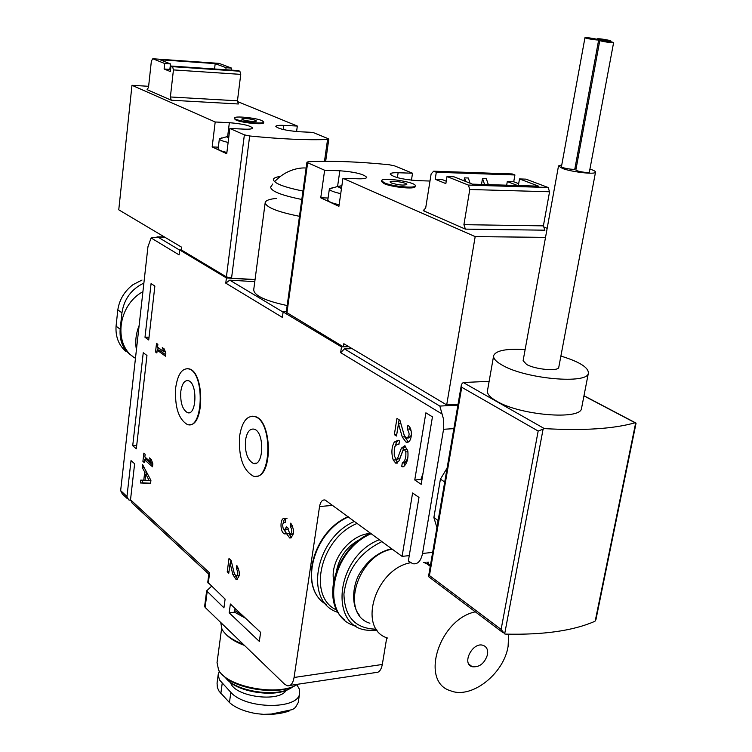 <?xml version="1.0" encoding="UTF-8"?>
<svg xmlns="http://www.w3.org/2000/svg" width="752" height="752" viewBox="0 0 752 752"><rect width="100%" height="100%" fill="white"/><g stroke="black" fill="none" stroke-linecap="round" stroke-linejoin="round"><path stroke-width="1.13" d="M386.744 637.734L382.317 664.467C381.161 670.229 378.811 672.946 375.257 672.617L290.028 685.41M211.491 586.325L206.65 590.856L204.638 606.309L205.127 607.409L284.519 684.123L287.405 685.805C290.77 686.191 292.989 683.418 294.07 677.486L319.544 506.538C320.465 501.697 322.326 499.525 325.146 500.033L402.085 556.386L412.594 492.992L418.986 497.401L408.364 561.011L412.754 563.69C417.623 564.573 420.885 561.161 422.539 553.472L443.746 428.208L443.567 419.306L439.835 406.071L457.893 405.112M287.17 305.556C265.334 300.847 254.176 295.602 253.706 289.849L265.202 202.532C265.738 200.455 269.451 199.083 276.341 198.415M254.787 281.662L229.755 280.148L225.769 283.137L226.418 277.949L255.031 279.791M352.143 348.655L344.444 348.89L340.637 352.65L341.493 346.907L348.825 346.681L343.354 346.851L343.824 343.711L446.688 404.914L475.179 236.617L545.529 237.359M206.65 590.856L223.936 607.851L225.111 599.09L207.778 582.236L208.84 574.049L209.62 572.911L208.266 583.298M208.821 574.161L132.192 503.126L130.519 499.76L134.627 463.74L131.027 460.581L126.966 496.47L128.639 499.836L130.491 500.4M394.292 442.044C391.519 447.205 391.172 453.202 393.23 460.036L395.778 463.194L399.039 460.891L402.931 450.551L404.426 449.508L405.789 451.896C406.221 456.906 405.262 460.572 402.912 462.912L402.311 462.865L401.737 466.372L403.721 466.541C407.17 463.354 408.533 458.147 407.8 450.927L404.764 445.767L401.408 448.117L397.507 458.523L396.05 459.557L394.227 455.392L394.292 448.794L395.345 445.635L398.156 444.056L398.917 444.47L399.481 440.963L398.193 440.24L394.292 442.044L396.68 441.885L394.687 447.271M394.339 434.637L396.501 436.038L398.485 423.78L402.245 436.968L406.014 442.091C411.776 444.592 413.609 428.49 407.904 425.35L407.274 429.176C409.99 433.66 409.661 436.639 406.259 438.106L404.256 435.37L399.951 420.321L396.953 418.413L394.339 434.637L396.755 434.496M285.741 519.096L284.782 518.57C279.791 516.756 279.716 532.83 284.707 533.901L286.456 533.572L289.727 538C294.436 535.396 294.784 530.442 290.77 523.119L290.281 526.466C292.293 529.69 292.284 532.331 290.263 534.409L288.035 529.38L288.204 528.252L286.446 526.832L284.529 530.113L283.26 528.712C282.216 524.821 282.714 522.631 284.745 522.142L285.262 522.424L285.741 519.096M227.226 571.821L228.768 573.231L230.121 563.163L232.866 574.613L236.081 579.501C240.151 577.01 240.405 572.338 236.833 565.485L236.41 568.615C238.309 572.272 238.177 574.763 236.006 576.088L234.286 573.485L231.146 560.428L229.003 558.51L227.226 571.821L228.984 571.633M142.551 464.492L142.213 467.368L144.713 472.106L143.764 480.246L140.746 480.105L140.417 482.972L150.56 483.47L150.917 480.368L142.551 464.492M142.908 461.399L144.196 462.518L144.506 459.829L152.515 466.748L152.863 463.834L151.302 459.51L149.432 457.902L150.983 462.217L144.845 456.934L145.155 454.236L143.858 453.136L142.908 461.399L144.337 461.296M155.532 351.983L156.867 352.961L157.196 350.159L165.487 356.194L165.844 353.158L164.227 348.937L162.291 347.537L163.898 351.748L157.544 347.151L157.864 344.35L156.529 343.382L155.532 351.983L156.989 351.936M252.202 416.176L255.191 416.552C272.29 420.603 272.967 477.304 255.943 476.27M187.004 368.602L189.429 368.931C204.441 372.588 204.469 426.046 189.513 424.673M225.769 283.137L282.385 317.4L283.137 311.93L341.493 346.907M127.408 498.698L122.313 493.97L120.649 490.633L147.947 246.769L151.105 237.961L179.098 254.9L179.681 249.937L226.418 277.949M414.756 479.973L421.176 484.316L432.447 416.843L425.886 412.82L414.756 479.973L420.923 479.475L421.872 480.114M230.366 604.016L229.181 612.824L259.337 641.4L260.615 632.366L230.366 604.016M132.709 445.729L136.319 448.831L146.96 355.48L143.247 352.726L132.709 445.729L136.704 445.485M144.995 337.281L148.727 339.979L154.865 286.089L151.077 283.598L144.995 337.281L149.046 337.178M235.056 608.406L234.549 612.166L229.181 612.824M151.105 237.961L157.986 237.124L179.662 250.115M409.257 555.606L402.085 556.386M234.549 612.166L245.537 618.238M418.826 498.388L418.751 497.241M420.923 479.475L423.009 473.328M148.623 86.301L131.976 85.296L118.76 209.808L181.674 247.239L181.354 249.946L179.681 249.937M286.362 311.403L283.137 311.93M299.484 216.313C277.253 211.829 265.823 207.232 265.202 202.532M301.806 199.468C281.464 195.351 271.077 191.234 270.645 187.116L271.275 186.111M302.962 191.036C283.739 187.145 273.869 183.281 273.352 179.455C273.681 178.064 275.956 177.068 280.167 176.457M175.714 387.515C177.829 373.941 182.266 367.747 189.006 368.95C205.24 373.152 203.172 431.197 187.126 424.391C178.412 418.949 174.605 406.653 175.714 387.515M180.818 391.369C182.04 383.586 184.588 380.033 188.442 380.719C197.785 383.116 196.62 416.505 187.361 412.594C182.36 409.455 180.179 402.386 180.818 391.369M239.662 435.756C242.078 421.571 247.107 415.179 254.749 416.58C273.408 421.28 271.481 483.404 253.001 475.969C242.793 469.878 238.346 456.473 239.662 435.756M245.519 440.164C246.919 432.043 249.805 428.377 254.167 429.166C264.911 431.855 263.83 467.603 253.161 463.317C247.305 459.81 244.757 452.093 245.519 440.164M158.089 347.546L157.788 350.15M165.656 354.765L159.236 350.103L157.196 350.159M165.29 351.71L163.898 351.748M145.362 457.385L145.089 459.792M152.722 465.037L146.518 459.698L144.506 459.829M152.242 462.132L150.983 462.217M144.008 467.246L142.213 467.368M146.499 471.983L144.713 472.106M145.051 480.152L143.764 480.246M146.678 472.322L146.48 474.042M142.72 480.19L142.419 482.822L140.417 482.972M142.419 482.822L150.588 483.226M149.122 480.49L145.756 474.089L145.033 480.302L150.917 480.359M147.542 473.967L145.756 474.089M230.892 560.193L230.497 563.126M231.766 562.994L230.121 563.163M235.414 575.75L237.717 579.049M238.572 568.324L236.41 568.615M236.636 576.023L239.305 575.308M287.01 518.372C285.093 518.053 283.833 519.604 283.222 523.025M283.805 529.605L286.606 533.563M291.56 537.624L288.693 533.356L286.456 533.572M292.594 525.77L290.281 526.466M292.246 534.221L293.543 533.224M285.196 530.057L288.063 529.182M399.105 419.785L396.736 434.487M408.345 441.913L404.642 436.818L400.882 423.639L398.485 423.78M409.915 427.625L409.69 429.025L407.274 429.176M407.471 438.021L408.665 437.946L411.466 435.201M411.212 431.281L409.69 429.025M398.297 440.277L396.68 441.885M395.317 458.946L397.742 462.828M407.65 450.072L406.108 449.395M404.83 462.771L407.706 458.617M404.689 462.837L404.134 466.193L401.737 466.372M405.168 445.955L403.805 447.957L399.895 458.353L397.507 458.523M396.746 459.5L399.895 458.353M132.766 356.392C123.497 350.479 119.295 341.417 120.17 329.188L121.946 312.832C124.08 299.033 131.393 289.106 143.886 283.062M142.918 291.691C117.274 305.462 113.044 345.976 135.463 358.272M139.129 325.56C135.905 333.709 135.003 341.765 136.422 349.727M121.946 312.832L117.81 309.88C119.399 299.606 124.465 291.193 133.019 284.641L142.015 280.054M117.81 309.88L116.062 326.171C115.423 336.623 118.628 344.98 125.687 351.231M296.824 684.687L299.287 689.011L299.634 693.297C298.76 709.86 245.537 709.343 230.845 692.357L219.584 680.043L218.193 675.268L219.321 671.066M227.489 679.761C238.121 692.47 276.172 697.809 289.924 688.522M225.215 677.242C234.793 691.878 279.537 698.147 292.81 686.726M222.413 674.647C235 689.565 279.988 695.873 296.222 685.006M221.614 628.503L217.037 662.634L218.55 669.825C226.455 687.065 279.095 696.775 297.51 684.282M225.826 634.171C229.821 638.551 236.043 642.311 244.503 645.451M220.74 622.496L221.962 629.217C225.215 635.036 232.321 640.055 243.291 644.285M217.074 683.248L217.384 687.591L219.133 691.314L229.445 702.518C235.348 707.801 244.297 711.505 256.3 713.648L263.632 714.344L271.284 714.052L292.537 709.559L295.461 707.453L298.206 702.584L299.634 693.297M225.816 69.748L226.07 67.727L231.588 68.103L219.076 63.384L152.806 58.759L151.378 61.006L148.501 87.448L147.082 89.629L171.259 100.223L238.365 103.983M231.343 70.124L231.588 68.103M181.354 249.946L226.408 276.896L231.55 278.155L255.069 279.537M131.976 85.296L215.194 121.984L212.167 146.922L226.728 153.746L229.858 128.46L244.372 134.852L249.664 135.971C280.863 139.092 306.835 140.267 327.571 139.477L328.793 139.167L328.116 138.65L312.813 132.38L299.183 131.741C285.967 130.604 278.174 128.799 275.805 126.345C276.181 125.49 278.86 125.161 283.824 125.377L297.322 126.045L237.416 101.511M296.579 131.572L297.322 126.045M234.483 117.979L234.389 118.731L236.053 120.076C242.144 122.924 263.98 125.039 263.651 122.755L263.745 122.003C263.961 124.935 233.195 120.705 234.483 117.979C234.248 115.714 255.765 117.791 261.987 120.621L263.745 122.003M215.194 121.984L229.351 122.689L227.696 136.112M229.858 128.46L244.174 129.137C249.457 129.344 252.287 128.996 252.672 128.084C250.369 125.612 242.595 123.817 229.351 122.689M218.343 147.166L212.167 146.922M226.07 67.727L215.194 63.61L160.044 59.765L170.469 63.92L164.716 63.525L152.806 58.759M170.384 96.97L237.453 100.806L238.356 103.983L171.249 100.223L170.384 96.97L173.439 69.908L172.603 66.684L170.986 66.035L170.366 71.553L164.105 69.005L169.858 69.391L170.469 63.92M164.105 69.005L164.716 63.525M170.572 69.673L169.858 69.391M170.986 66.035L238.177 70.585L239.879 71.233L240.743 74.382L237.453 100.806M239.879 71.233L172.565 66.674L239.832 71.214M214.555 68.987L215.194 63.61M255.558 120.301L256.423 120.969C256.573 122.454 241.138 120.329 241.824 118.966C244.823 118.149 249.401 118.59 255.558 120.301M226.728 136.93L228.006 137.625M228.693 137.87L226.596 136.638L228.928 135.99M228.138 142.41C222.385 141.141 219.462 139.957 219.358 138.857L221.915 137.832M226.897 152.43C221.144 151.152 218.221 149.939 218.146 148.802L219.349 138.904M464.022 180.809L464.501 177.876L468.317 177.998L470.085 183.225M464.501 177.876L465.723 181.486M465.366 229.116L544.927 230.187L543.395 225.863L549.562 191.769L548.133 187.502L525.996 179.145L519.51 178.929L538.611 186.167L472.406 184.146L453.851 176.758L447.008 176.532L468.393 185.105L469.793 189.495L463.918 224.669L465.403 229.134L423.188 210.626L425.679 208.031L431.131 173.9L433.669 171.193L436.31 172.255L435.182 179.258L445.851 183.601L447.008 176.532M446.246 181.204L441.997 179.484L435.182 179.258M411.438 180.217L412.538 173.223L394.706 165.919L389.075 164.726C357.905 161.633 330.983 160.646 308.329 161.765L306.948 162.169L307.653 162.752L324.638 170.243L320.747 197.823L338.898 206.33L342.95 178.318L475.179 236.617M547.165 228.354L543.311 226.775M306.948 162.169L286.249 312.268L343.354 346.851M458.034 404.303L446.688 404.914M381.602 180.734L381.49 181.514L384.103 183.638C391.942 187.267 415.264 189.532 415.085 186.665L415.104 186.59M342.95 178.318L358.309 178.797C363.526 178.92 366.346 178.45 366.76 177.406C363.959 174.182 354.982 171.964 339.838 170.76L337.601 186.317M429.994 181.035L417.191 180.63C402.076 179.408 393.08 177.199 390.194 174.003L390.185 174.079M412.538 173.223L398.128 172.734C393.249 172.603 390.598 173.026 390.194 174.003M324.638 170.243L339.838 170.76M328.088 198.002L320.747 197.823M518.354 185.547L519.51 178.929M433.669 171.193L512.178 173.938L514.923 174.972L513.729 181.768L507.29 181.561L517.583 185.528M513.729 181.768L518.683 183.667M514.923 174.972L436.31 172.255M481.506 184.428L482.511 178.468L484.579 184.522M488.339 184.635L486.271 178.591L482.511 178.468M506.66 185.189L507.29 181.561M384.234 182.774L381.621 180.649C381.734 176.786 416.843 182.172 415.226 185.81C415.405 188.667 392.074 186.402 384.234 182.774M391.36 182.99L390.044 181.909C390.156 180.01 407.546 182.67 406.804 184.484C403.702 185.612 398.551 185.114 391.36 182.99M341.464 188.573L337.498 186.524L341.878 185.688M341.258 186.402L341.361 187.558L337.507 186.496M340.731 193.64C333.315 191.995 329.536 190.416 329.385 188.884L333.145 187.502M338.945 187.436L341.07 187.577M339.124 204.741C331.707 203.078 327.938 201.461 327.816 199.882L329.376 188.949M436.912 527.537L433.876 517.545L440.428 479.127L447.102 468.092M438.125 520.506L433.876 517.545M444.723 481.976L440.428 479.127M502.787 632.517L428.508 576.587L429.439 575.562L501.114 629.415L504.667 633.917L505.805 634.124C543.63 634.961 573.203 630.74 594.541 621.453L595.217 621.002L635.703 422.756L635.092 422.765C613.679 428.866 583.449 430.811 544.401 428.612L463.213 382.505L489.138 381.339M581.625 407.904L581.531 408.383C580.882 420.406 519.557 415.264 496.433 401.06C489.834 397.235 486.854 393.738 487.503 390.589L493.603 355.969M463.213 382.505L461.455 384.347L461.728 387.28L538.169 431.046L544.401 428.612M635.703 422.756L636.042 423.282M595.217 621.002L595.951 619.526M525.131 349.605C506.491 348.486 496.01 350.47 493.679 355.555C493.068 358.507 496.104 361.806 502.778 365.463C526.184 378.999 587.867 384.432 588.365 373.18C588.609 367.474 579.444 361.768 560.889 356.063M558.492 166.023L523.11 360.706L526.691 364.523C535.659 369.58 558.501 371.563 558.764 367.343L558.792 367.183M561.772 164.951L558.501 165.919L562.468 168.467C572.046 172.095 595.593 174.737 595.518 172.18C595.65 171.343 593.789 170.319 589.925 169.087M613.604 42.638L589.352 172.161C589.286 173.496 575.148 171.089 575.882 169.877L599.805 40.476C601.985 40.241 606.046 40.768 611.996 42.018L613.604 42.638C613.66 43.343 599.175 41.059 599.814 40.458M576.154 168.42L575.007 168.063M598.677 39.875L574.848 168.927C574.791 170.253 560.729 167.884 561.453 166.671L584.953 37.713C587.143 37.506 591.204 38.023 597.116 39.264L598.677 39.875C598.742 40.58 584.332 38.314 584.953 37.713M609.289 40.364L610.868 40.965C610.925 41.67 596.58 39.405 597.201 38.813C599.363 38.606 603.395 39.123 609.289 40.364M430.492 565.043L425.886 563.098M430.501 564.987L423.677 562.477M410.705 562.712C375.163 568.785 357.059 629.01 387.553 638.053M487.512 654.625C488.189 649.841 486.741 646.758 483.16 645.366C472.726 641.494 461.296 663.753 472.171 666.733C479.494 667.466 484.608 663.433 487.512 654.625M475.32 611.837C438.783 619.404 419.635 682.139 450.674 690.806C471.401 699.322 503.718 674.027 508.089 646.457L508.681 634.199M234.756 610.596L242.501 615.39M443.586 429.279L453.86 428.64M229.755 280.148L283.109 312.127M344.444 348.89L439.835 406.071M340.637 352.65L442.176 414.089M207.138 591.937L205.127 607.409M130.519 499.76L209.62 572.911M319.544 506.538L332.779 505.382M294.07 677.486L382.317 664.467M348.43 516.906C312.456 532.407 298.553 588.816 326.152 604.439M354.521 521.38C315.116 538.253 303.855 601.421 337.394 612.222L338.315 612.579M357.247 523.392C320.192 538.15 306.854 597.163 336.896 610.135M422.539 553.472L432.663 552.382M120.649 490.633L126.966 496.47M157.986 237.124L164.773 237.19M370.144 533.478C350.141 534.371 329.761 560.447 333.615 580.337M360.951 538.902C348.007 545.397 339.913 555.766 336.689 570.007M371.234 533.685C329.79 551.094 319.591 618.229 356.157 626.04M379.384 539.682C334.753 556.894 328.229 630.289 370.134 630.317L377.128 630.214M427.352 564.179L426.948 562.111M381.969 541.581C359.794 552.391 347.114 569.866 343.927 594.005C344.538 617.035 355.367 628.766 376.404 629.189M234.586 574.425L232.866 574.613M292.5 534.202L290.263 534.409M287.678 527.829L286.286 527.96M404.642 436.818L402.245 436.968M395.618 459.867L393.23 460.036M407.904 451.755L405.789 451.896M405.319 462.734L402.912 462.912M403.852 466.437L402.038 466.569M403.805 447.957L401.408 448.117M120.17 329.188L116.062 326.171M230.563 682.534C233.872 696.578 279.105 702.923 286.202 690.336M222.188 683.446L220.825 693.541M230.845 692.357L229.445 702.518M244.372 134.852L226.408 276.896M249.664 135.971L231.55 278.155M327.571 139.477L324.488 161.304M283.824 125.377L283.278 129.532M173.439 69.908L240.743 74.382M307.653 162.752L286.897 313.076M544.927 230.187L465.403 229.134M424.109 210.645L423.188 210.626M398.128 172.734L397.376 177.641M543.395 225.863L463.918 224.669M549.562 191.769L469.793 189.495M548.02 187.455L468.289 185.058M429.439 575.562L461.728 387.28M501.114 629.415L538.169 431.046M635.092 422.765L583.956 395.881M504.667 633.917L543.17 428.725M392.196 549.11C357.162 555.183 339.801 614.168 369.899 623.239M348.11 516.671C312.042 532.031 298.262 588.318 326.058 604.345M157.018 236.88L164.378 236.946M270.645 187.116L272.75 184.014M274.574 181.749C285.158 170.178 298.751 167.386 306.139 168.025M187.361 412.594L189.842 412.472M253.161 463.317L256.253 463.1M370.633 533.243C335.683 547.945 319.967 601.92 344.858 620.033M428.085 561.979L428.424 564.028M237.256 579.369L236.081 579.501M286.155 533.76L284.707 533.901M291.193 537.849L289.727 538M285.309 522.095L284.745 522.142M408.28 441.941L406.014 442.091M397.347 463.082L395.778 463.194M406.823 449.339L404.426 449.508M404.924 462.818L402.818 462.969M403.476 466.701L402.442 466.776M398.992 444.009L398.156 444.056M218.24 674.318L217.037 683.248M289.595 710.819C282.602 713.441 274.226 714.626 264.45 714.362M328.793 139.167L325.663 161.295M226.756 136.723L219.358 138.857M548.133 187.502L468.393 185.105M415.226 185.81L415.085 186.665M337.498 186.524L329.385 188.884M341.229 188.517L341.37 187.558M428.508 576.587L461.455 384.347M595.922 619.667L636.051 423.226M635.318 422.718L583.984 395.74M581.531 408.383L588.365 373.18M558.764 367.343L595.518 172.18M610.868 40.965L610.727 41.727M424.795 562.346L425.613 562.957M391.651 548.706C378.782 551.836 368.367 559.714 360.405 572.338C353.393 582.584 350.103 603.969 359.277 615.07M468.853 664.072L472.171 666.733M425.764 563.004L430.266 566.35"/></g></svg>
